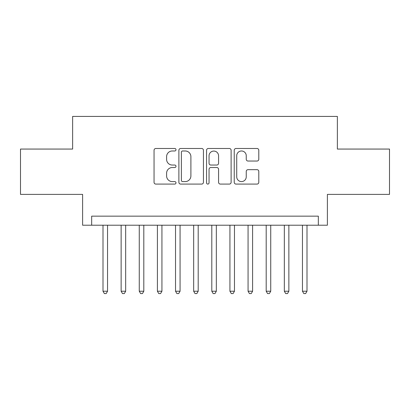 <?xml version="1.0" encoding="UTF-8"?>
<svg xmlns="http://www.w3.org/2000/svg" width="410" height="410" viewBox="0 0 410 410"><rect width="100%" height="100%" fill="white"/><g stroke="black" fill="none" stroke-linecap="round" stroke-linejoin="round"><path stroke-width="0.61" d="M175.987 149.732A1.245 1.245 0 0 0 174.742 148.487L155.831 148.487A1.778 1.778 0 0 0 154.052 150.27L154.052 182.306A1.778 1.778 0 0 0 155.831 184.085L174.742 184.085A1.245 1.245 0 0 0 175.987 182.839A1.245 1.245 0 0 0 174.742 181.594L172.297 181.594A5.694 5.694 0 0 1 166.598 175.9L166.598 173.23A5.694 5.694 0 0 1 172.297 167.531L174.742 167.531A1.245 1.245 0 0 0 175.987 166.286A1.245 1.245 0 0 0 174.742 165.04L172.297 165.04A5.694 5.694 0 0 1 166.598 159.346L166.598 156.676A5.694 5.694 0 0 1 172.297 150.982L174.742 150.982A1.245 1.245 0 0 0 175.987 149.732M257.014 161.038A1.778 1.778 0 0 0 258.797 159.254L258.797 150.27A1.778 1.778 0 0 0 257.014 148.487L236.011 148.487A1.778 1.778 0 0 0 234.233 150.27L234.233 182.306A1.778 1.778 0 0 0 236.011 184.085L257.014 184.085A1.778 1.778 0 0 0 258.797 182.306L258.797 171.447A1.778 1.778 0 0 0 257.014 169.668L248.029 169.668A1.778 1.778 0 0 0 246.246 171.447L246.246 176.833A4.761 4.761 0 0 1 241.485 181.594A4.761 4.761 0 0 1 236.724 176.833L236.724 155.744A4.761 4.761 0 0 1 241.485 150.982A4.761 4.761 0 0 1 246.246 155.744L246.246 159.254A1.778 1.778 0 0 0 248.029 161.038L257.014 161.038M318.329 225.218L327.395 225.218L327.395 194.391L389.5 194.391L389.5 149.061L337.368 149.061L337.368 116.419L72.631 116.419L72.631 149.061L20.5 149.061L20.5 194.391L82.605 194.391L82.605 225.218L318.329 225.218L318.329 216.152L91.671 216.152L91.671 225.218M203.442 150.27A1.778 1.778 0 0 0 201.664 148.487L180.661 148.487A1.778 1.778 0 0 0 178.883 150.27L178.883 182.306A1.778 1.778 0 0 0 180.661 184.085L201.664 184.085A1.778 1.778 0 0 0 203.442 182.306L203.442 150.27M208.336 148.487L229.339 148.487A1.778 1.778 0 0 1 231.117 150.27L231.117 182.306A1.778 1.778 0 0 1 229.339 184.085L220.349 184.085A1.778 1.778 0 0 1 218.571 182.306L218.571 169.315A1.778 1.778 0 0 0 216.793 167.531L210.827 167.531A1.778 1.778 0 0 0 209.049 169.315L209.049 182.839A1.245 1.245 0 0 1 207.803 184.085A1.245 1.245 0 0 1 206.558 182.839L206.558 150.27A1.778 1.778 0 0 1 208.336 148.487M182.619 150.982A1.245 1.245 0 0 0 181.374 152.228L181.374 180.349A1.245 1.245 0 0 0 182.619 181.594L185.197 181.594A5.694 5.694 0 0 0 190.896 175.9L190.896 156.676A5.694 5.694 0 0 0 185.197 150.982L182.619 150.982M218.571 155.831A4.761 4.761 0 0 0 213.81 151.07A4.761 4.761 0 0 0 209.049 155.831L209.049 163.262A1.778 1.778 0 0 0 210.827 165.04L216.793 165.04A1.778 1.778 0 0 0 218.571 163.262L218.571 155.831M103.002 225.218L103.002 291.223L107.538 291.223L107.538 225.218M107.538 291.223L106.175 293.58L104.365 293.58L103.002 291.223M121.135 225.218L121.135 291.223L125.67 291.223L125.67 225.218M125.67 291.223L124.312 293.58L122.498 293.58L121.135 291.223M139.267 225.218L139.267 291.223L143.802 291.223L143.802 225.218M143.802 291.223L142.444 293.58L140.63 293.58L139.267 291.223M157.404 225.218L157.404 291.223L161.935 291.223L161.935 225.218M161.935 291.223L160.576 293.58L158.762 293.58L157.404 291.223M175.536 225.218L175.536 291.223L180.067 291.223L180.067 225.218M180.067 291.223L178.709 293.58L176.894 293.58L175.536 291.223M193.669 225.218L193.669 291.223L198.199 291.223L198.199 225.218M198.199 291.223L196.841 293.58L195.027 293.58L193.669 291.223M211.801 225.218L211.801 291.223L216.331 291.223L216.331 225.218M216.331 291.223L214.973 293.58L213.159 293.58L211.801 291.223M229.933 225.218L229.933 291.223L234.464 291.223L234.464 225.218M234.464 291.223L233.105 293.58L231.291 293.58L229.933 291.223M248.065 225.218L248.065 291.223L252.596 291.223L252.596 225.218M252.596 291.223L251.238 293.58L249.423 293.58L248.065 291.223M266.198 225.218L266.198 291.223L270.733 291.223L270.733 225.218M270.733 291.223L269.37 293.58L267.556 293.58L266.198 291.223M284.33 225.218L284.33 291.223L288.865 291.223L288.865 225.218M288.865 291.223L287.502 293.58L285.688 293.58L284.33 291.223M302.462 225.218L302.462 291.223L306.998 291.223L306.998 225.218M306.998 291.223L305.635 293.58L303.825 293.58L302.462 291.223"/></g></svg>
